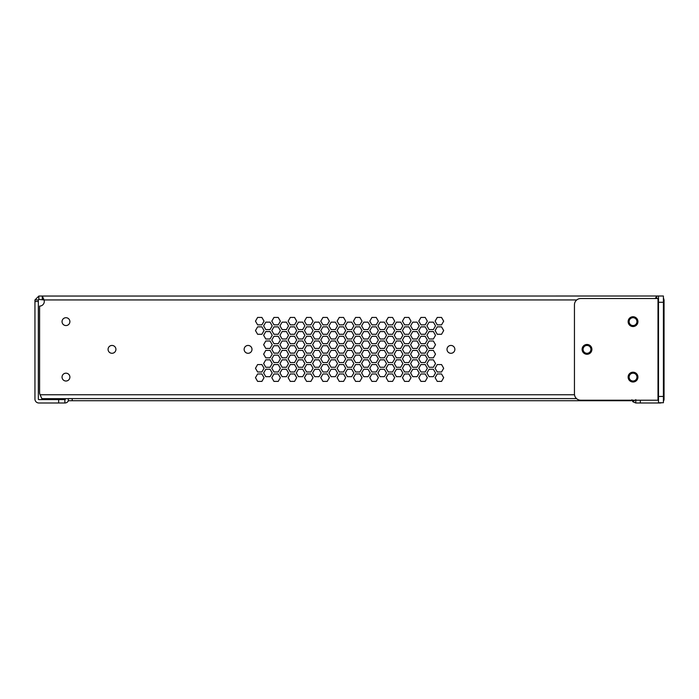 <?xml version="1.0" encoding="UTF-8"?>
<svg xmlns="http://www.w3.org/2000/svg" width="699" height="699" viewBox="0 0 699 699"><rect width="100%" height="100%" fill="white"/><g stroke="black" fill="none" stroke-linecap="round" stroke-linejoin="round"><path stroke-width="1.05" d="M658.502 296.009L663.403 296.009L663.403 402.729L658.502 402.729L658.502 296.009L42.289 296.044L44.072 299.941L42.289 299.434L42.289 296.044L38.847 296.044L38.847 299.434L44.072 299.941A4.71 4.71 0 0 1 39.59 306.101L39.59 392.314A6.282 6.282 0 0 0 40.079 394.76A6.282 6.282 0 0 1 39.59 392.366L39.59 306.101M447.002 349.369A3.923 3.923 0 0 0 450.925 353.292A3.923 3.923 0 0 0 454.857 349.369A3.923 3.923 0 0 0 450.925 345.446A3.923 3.923 0 0 0 447.002 349.369M244.143 349.369A3.923 3.923 0 0 0 248.075 353.292A3.923 3.923 0 0 0 251.998 349.369A3.923 3.923 0 0 0 248.075 345.446A3.923 3.923 0 0 0 244.143 349.369M629.109 321.636A3.923 3.923 0 0 0 633.032 325.559A3.923 3.923 0 0 0 636.955 321.636A3.923 3.923 0 0 0 633.032 317.713A3.923 3.923 0 0 0 629.109 321.636M629.109 377.102A3.923 3.923 0 0 0 633.032 381.025A3.923 3.923 0 0 0 636.955 377.102A3.923 3.923 0 0 0 633.032 373.179A3.923 3.923 0 0 0 629.109 377.102M583.08 349.369A3.923 3.923 0 0 0 587.003 353.292A3.923 3.923 0 0 0 590.926 349.369A3.923 3.923 0 0 0 587.003 345.446A3.923 3.923 0 0 0 583.08 349.369M108.074 349.369A3.923 3.923 0 0 0 111.997 353.292A3.923 3.923 0 0 0 115.92 349.369A3.923 3.923 0 0 0 111.997 345.446A3.923 3.923 0 0 0 108.074 349.369M62.045 321.636A3.923 3.923 0 0 0 65.968 325.559A3.923 3.923 0 0 0 69.891 321.636A3.923 3.923 0 0 0 65.968 317.713A3.923 3.923 0 0 0 62.045 321.636M62.045 377.102A3.923 3.923 0 0 0 65.968 381.025A3.923 3.923 0 0 0 69.891 377.102A3.923 3.923 0 0 0 65.968 373.179A3.923 3.923 0 0 0 62.045 377.102M34.95 301.496L38.34 301.496L38.34 399.094A0.507 0.507 0 0 0 38.847 399.601L64.885 399.601L64.885 402.991L38.847 402.991A3.897 3.897 0 0 1 34.95 399.094L34.95 299.941L38.34 299.941L38.847 299.434M655.278 298.525L656.711 296.044L656.711 298.525M72.224 398.657L41.888 398.657L40.088 394.769M400.71 367.263L402.851 363.55L400.71 359.845L396.42 359.845L394.28 363.55L396.42 367.263L400.71 367.263L396.42 367.263L394.28 363.55L396.42 359.845L400.71 359.845L402.851 363.55L400.71 367.263M400.71 338.998L402.851 335.284L400.71 331.579L396.42 331.579L394.28 335.284L396.42 338.998L400.71 338.998L396.42 338.998L394.28 335.284L396.42 331.579L400.71 331.579L402.851 335.284L400.71 338.998M402.851 344.703L400.71 340.998L396.42 340.998L394.28 344.703L396.42 348.417L400.71 348.417L402.851 344.703L400.71 348.417L396.42 348.417L394.28 344.703L396.42 340.998L400.71 340.998L402.851 344.703M402.851 354.131L400.71 350.417L396.42 350.417L394.28 354.131L396.42 357.836L400.71 357.836L402.851 354.131L400.71 357.836L396.42 357.836L394.28 354.131L396.42 350.417L400.71 350.417L402.851 354.131M402.851 325.865L400.71 322.152L396.42 322.152L394.28 325.865L396.42 329.57L400.71 329.57L402.851 325.865L400.71 329.57L396.42 329.57L394.28 325.865L396.42 322.152L400.71 322.152L402.851 325.865M402.851 372.969L400.71 369.264L396.42 369.264L394.28 372.969L396.42 376.682L400.71 376.682L402.851 372.969L400.71 376.682L396.42 376.682L394.28 372.969L396.42 369.264L400.71 369.264L402.851 372.969M435.119 330.575L437.259 334.279L441.541 334.279L443.682 330.575L441.541 326.861L437.259 326.861L435.119 330.575L437.259 326.861L441.541 326.861L443.682 330.575L441.541 334.279L437.259 334.279L435.119 330.575M435.119 321.156L437.259 324.86L441.541 324.86L443.682 321.156L441.541 317.442L437.259 317.442L435.119 321.156L437.259 317.442L441.541 317.442L443.682 321.156L441.541 324.86L437.259 324.86L435.119 321.156M435.119 368.259L437.259 371.973L441.541 371.973L443.682 368.259L441.541 364.555L437.259 364.555L435.119 368.259L437.259 364.555L441.541 364.555L443.682 368.259L441.541 371.973L437.259 371.973L435.119 368.259M437.259 373.974L435.119 377.687L437.259 381.392L441.541 381.392L443.682 377.687L441.541 373.974L437.259 373.974L441.541 373.974L443.682 377.687L441.541 381.392L437.259 381.392L435.119 377.687L437.259 373.974M404.59 355.127L402.449 358.84L404.59 362.545L408.88 362.545L411.021 358.84L408.88 355.127L404.59 355.127L408.88 355.127L411.021 358.84L408.88 362.545L404.59 362.545L402.449 358.84L404.59 355.127M427.351 358.84L425.21 355.127L420.929 355.127L418.78 358.84L420.929 362.545L425.21 362.545L427.351 358.84L425.21 362.545L420.929 362.545L418.78 358.84L420.929 355.127L425.21 355.127L427.351 358.84M410.61 363.55L412.751 367.263L417.041 367.263L419.182 363.55L417.041 359.845L412.751 359.845L410.61 363.55L412.751 359.845L417.041 359.845L419.182 363.55L417.041 367.263L412.751 367.263L410.61 363.55M433.371 367.263L435.512 363.55L433.371 359.845L429.09 359.845L426.94 363.55L429.09 367.263L433.371 367.263L429.09 367.263L426.94 363.55L429.09 359.845L433.371 359.845L435.512 363.55L433.371 367.263M404.59 371.973L408.88 371.973L411.021 368.259L408.88 364.555L404.59 364.555L402.449 368.259L404.59 371.973L402.449 368.259L404.59 364.555L408.88 364.555L411.021 368.259L408.88 371.973L404.59 371.973M425.21 371.973L427.351 368.259L425.21 364.555L420.929 364.555L418.78 368.259L420.929 371.973L425.21 371.973L420.929 371.973L418.78 368.259L420.929 364.555L425.21 364.555L427.351 368.259L425.21 371.973M404.59 381.392L408.88 381.392L411.021 377.687L408.88 373.974L404.59 373.974L402.449 377.687L404.59 381.392L402.449 377.687L404.59 373.974L408.88 373.974L411.021 377.687L408.88 381.392L404.59 381.392M429.09 376.682L433.371 376.682L435.512 372.969L433.371 369.264L429.09 369.264L426.94 372.969L429.09 376.682L426.94 372.969L429.09 369.264L433.371 369.264L435.512 372.969L433.371 376.682L429.09 376.682M412.751 376.682L417.041 376.682L419.182 372.969L417.041 369.264L412.751 369.264L410.61 372.969L412.751 376.682L410.61 372.969L412.751 369.264L417.041 369.264L419.182 372.969L417.041 376.682L412.751 376.682M427.351 377.687L425.21 373.974L420.929 373.974L418.78 377.687L420.929 381.392L425.21 381.392L427.351 377.687L425.21 381.392L420.929 381.392L418.78 377.687L420.929 373.974L425.21 373.974L427.351 377.687M404.59 326.861L402.449 330.575L404.59 334.279L408.88 334.279L411.021 330.575L408.88 326.861L404.59 326.861L408.88 326.861L411.021 330.575L408.88 334.279L404.59 334.279L402.449 330.575L404.59 326.861M427.351 330.575L425.21 326.861L420.929 326.861L418.78 330.575L420.929 334.279L425.21 334.279L427.351 330.575L425.21 334.279L420.929 334.279L418.78 330.575L420.929 326.861L425.21 326.861L427.351 330.575M410.61 335.284L412.751 338.998L417.041 338.998L419.182 335.284L417.041 331.579L412.751 331.579L410.61 335.284L412.751 331.579L417.041 331.579L419.182 335.284L417.041 338.998L412.751 338.998L410.61 335.284M433.371 338.998L435.512 335.284L433.371 331.579L429.09 331.579L426.94 335.284L429.09 338.998L433.371 338.998L429.09 338.998L426.94 335.284L429.09 331.579L433.371 331.579L435.512 335.284L433.371 338.998M404.59 343.707L408.88 343.707L411.021 339.994L408.88 336.289L404.59 336.289L402.449 339.994L404.59 343.707L402.449 339.994L404.59 336.289L408.88 336.289L411.021 339.994L408.88 343.707L404.59 343.707M404.59 353.126L408.88 353.126L411.021 349.421L408.88 345.708L404.59 345.708L402.449 349.421L404.59 353.126L402.449 349.421L404.59 345.708L408.88 345.708L411.021 349.421L408.88 353.126L404.59 353.126M425.21 343.707L427.351 339.994L425.21 336.289L420.929 336.289L418.78 339.994L420.929 343.707L425.21 343.707L420.929 343.707L418.78 339.994L420.929 336.289L425.21 336.289L427.351 339.994L425.21 343.707M429.09 348.417L433.371 348.417L435.512 344.703L433.371 340.998L429.09 340.998L426.94 344.703L429.09 348.417L426.94 344.703L429.09 340.998L433.371 340.998L435.512 344.703L433.371 348.417L429.09 348.417M412.751 348.417L417.041 348.417L419.182 344.703L417.041 340.998L412.751 340.998L410.61 344.703L412.751 348.417L410.61 344.703L412.751 340.998L417.041 340.998L419.182 344.703L417.041 348.417L412.751 348.417M420.929 353.126L425.21 353.126L427.351 349.421L425.21 345.708L420.929 345.708L418.78 349.421L420.929 353.126L418.78 349.421L420.929 345.708L425.21 345.708L427.351 349.421L425.21 353.126L420.929 353.126M412.751 350.417L410.61 354.131L412.751 357.836L417.041 357.836L419.182 354.131L417.041 350.417L412.751 350.417L417.041 350.417L419.182 354.131L417.041 357.836L412.751 357.836L410.61 354.131L412.751 350.417M429.09 350.417L426.94 354.131L429.09 357.836L433.371 357.836L435.512 354.131L433.371 350.417L429.09 350.417L433.371 350.417L435.512 354.131L433.371 357.836L429.09 357.836L426.94 354.131L429.09 350.417M404.59 324.86L408.88 324.86L411.021 321.156L408.88 317.442L404.59 317.442L402.449 321.156L404.59 324.86L402.449 321.156L404.59 317.442L408.88 317.442L411.021 321.156L408.88 324.86L404.59 324.86M412.751 322.152L410.61 325.865L412.751 329.57L417.041 329.57L419.182 325.865L417.041 322.152L412.751 322.152L417.041 322.152L419.182 325.865L417.041 329.57L412.751 329.57L410.61 325.865L412.751 322.152M425.21 324.86L427.351 321.156L425.21 317.442L420.929 317.442L418.78 321.156L420.929 324.86L425.21 324.86L420.929 324.86L418.78 321.156L420.929 317.442L425.21 317.442L427.351 321.156L425.21 324.86M429.09 322.152L426.94 325.865L429.09 329.57L433.371 329.57L435.512 325.865L433.371 322.152L429.09 322.152L433.371 322.152L435.512 325.865L433.371 329.57L429.09 329.57L426.94 325.865L429.09 322.152M302.719 359.845L298.438 359.845L296.297 363.55L298.438 367.263L302.719 367.263L304.86 363.55L302.719 359.845L304.86 363.55L302.719 367.263L298.438 367.263L296.297 363.55L298.438 359.845L302.719 359.845M298.438 348.417L302.719 348.417L304.86 344.703L302.719 340.998L298.438 340.998L296.297 344.703L298.438 348.417L296.297 344.703L298.438 340.998L302.719 340.998L304.86 344.703L302.719 348.417L298.438 348.417M302.719 331.579L298.438 331.579L296.297 335.284L298.438 338.998L302.719 338.998L304.86 335.284L302.719 331.579L304.86 335.284L302.719 338.998L298.438 338.998L296.297 335.284L298.438 331.579L302.719 331.579M302.719 350.417L298.438 350.417L296.297 354.131L298.438 357.836L302.719 357.836L304.86 354.131L302.719 350.417L304.86 354.131L302.719 357.836L298.438 357.836L296.297 354.131L298.438 350.417L302.719 350.417M302.719 322.152L298.438 322.152L296.297 325.865L298.438 329.57L302.719 329.57L304.86 325.865L302.719 322.152L304.86 325.865L302.719 329.57L298.438 329.57L296.297 325.865L298.438 322.152L302.719 322.152M298.438 376.682L302.719 376.682L304.86 372.969L302.719 369.264L298.438 369.264L296.297 372.969L298.438 376.682L296.297 372.969L298.438 369.264L302.719 369.264L304.86 372.969L302.719 376.682L298.438 376.682M351.711 359.845L347.429 359.845L345.289 363.55L347.429 367.263L351.711 367.263L353.851 363.55L351.711 359.845L353.851 363.55L351.711 367.263L347.429 367.263L345.289 363.55L347.429 359.845L351.711 359.845M347.429 348.417L351.711 348.417L353.851 344.703L351.711 340.998L347.429 340.998L345.289 344.703L347.429 348.417L345.289 344.703L347.429 340.998L351.711 340.998L353.851 344.703L351.711 348.417L347.429 348.417M351.711 331.579L347.429 331.579L345.289 335.284L347.429 338.998L351.711 338.998L353.851 335.284L351.711 331.579L353.851 335.284L351.711 338.998L347.429 338.998L345.289 335.284L347.429 331.579L351.711 331.579M351.711 350.417L347.429 350.417L345.289 354.131L347.429 357.836L351.711 357.836L353.851 354.131L351.711 350.417L353.851 354.131L351.711 357.836L347.429 357.836L345.289 354.131L347.429 350.417L351.711 350.417M351.711 322.152L347.429 322.152L345.289 325.865L347.429 329.57L351.711 329.57L353.851 325.865L351.711 322.152L353.851 325.865L351.711 329.57L347.429 329.57L345.289 325.865L347.429 322.152L351.711 322.152M347.429 376.682L351.711 376.682L353.851 372.969L351.711 369.264L347.429 369.264L345.289 372.969L347.429 376.682L345.289 372.969L347.429 369.264L351.711 369.264L353.851 372.969L351.711 376.682L347.429 376.682M362.03 358.84L359.88 355.127L355.599 355.127L353.458 358.84L355.599 362.545L359.88 362.545L362.03 358.84L359.88 362.545L355.599 362.545L353.458 358.84L355.599 355.127L359.88 355.127L362.03 358.84M368.041 367.263L370.19 363.55L368.041 359.845L363.76 359.845L361.619 363.55L363.76 367.263L368.041 367.263L363.76 367.263L361.619 363.55L363.76 359.845L368.041 359.845L370.19 363.55L368.041 367.263M377.949 363.55L380.09 367.263L384.371 367.263L386.521 363.55L384.371 359.845L380.09 359.845L377.949 363.55L380.09 359.845L384.371 359.845L386.521 363.55L384.371 367.263L380.09 367.263L377.949 363.55M388.26 355.127L386.119 358.84L388.26 362.545L392.55 362.545L394.69 358.84L392.55 355.127L388.26 355.127L392.55 355.127L394.69 358.84L392.55 362.545L388.26 362.545L386.119 358.84L388.26 355.127M378.36 358.84L376.219 355.127L371.929 355.127L369.788 358.84L371.929 362.545L376.219 362.545L378.36 358.84L376.219 362.545L371.929 362.545L369.788 358.84L371.929 355.127L376.219 355.127L378.36 358.84M355.599 371.973L359.88 371.973L362.03 368.259L359.88 364.555L355.599 364.555L353.458 368.259L355.599 371.973L353.458 368.259L355.599 364.555L359.88 364.555L362.03 368.259L359.88 371.973L355.599 371.973M359.88 373.974L355.599 373.974L353.458 377.687L355.599 381.392L359.88 381.392L362.03 377.687L359.88 373.974L362.03 377.687L359.88 381.392L355.599 381.392L353.458 377.687L355.599 373.974L359.88 373.974M392.55 371.973L394.69 368.259L392.55 364.555L388.26 364.555L386.119 368.259L388.26 371.973L392.55 371.973L388.26 371.973L386.119 368.259L388.26 364.555L392.55 364.555L394.69 368.259L392.55 371.973M369.788 368.259L371.929 371.973L376.219 371.973L378.36 368.259L376.219 364.555L371.929 364.555L369.788 368.259L371.929 364.555L376.219 364.555L378.36 368.259L376.219 371.973L371.929 371.973L369.788 368.259M370.19 372.969L368.041 369.264L363.76 369.264L361.619 372.969L363.76 376.682L368.041 376.682L370.19 372.969L368.041 376.682L363.76 376.682L361.619 372.969L363.76 369.264L368.041 369.264L370.19 372.969M380.09 376.682L384.371 376.682L386.521 372.969L384.371 369.264L380.09 369.264L377.949 372.969L380.09 376.682L377.949 372.969L380.09 369.264L384.371 369.264L386.521 372.969L384.371 376.682L380.09 376.682M388.26 373.974L386.119 377.687L388.26 381.392L392.55 381.392L394.69 377.687L392.55 373.974L388.26 373.974L392.55 373.974L394.69 377.687L392.55 381.392L388.26 381.392L386.119 377.687L388.26 373.974M376.219 373.974L371.929 373.974L369.788 377.687L371.929 381.392L376.219 381.392L378.36 377.687L376.219 373.974L378.36 377.687L376.219 381.392L371.929 381.392L369.788 377.687L371.929 373.974L376.219 373.974M362.03 330.575L359.88 326.861L355.599 326.861L353.458 330.575L355.599 334.279L359.88 334.279L362.03 330.575L359.88 334.279L355.599 334.279L353.458 330.575L355.599 326.861L359.88 326.861L362.03 330.575M355.599 343.707L359.88 343.707L362.03 339.994L359.88 336.289L355.599 336.289L353.458 339.994L355.599 343.707L353.458 339.994L355.599 336.289L359.88 336.289L362.03 339.994L359.88 343.707L355.599 343.707M355.599 353.126L359.88 353.126L362.03 349.421L359.88 345.708L355.599 345.708L353.458 349.421L355.599 353.126L353.458 349.421L355.599 345.708L359.88 345.708L362.03 349.421L359.88 353.126L355.599 353.126M359.88 317.442L355.599 317.442L353.458 321.156L355.599 324.86L359.88 324.86L362.03 321.156L359.88 317.442L362.03 321.156L359.88 324.86L355.599 324.86L353.458 321.156L355.599 317.442L359.88 317.442M368.041 338.998L370.19 335.284L368.041 331.579L363.76 331.579L361.619 335.284L363.76 338.998L368.041 338.998L363.76 338.998L361.619 335.284L363.76 331.579L368.041 331.579L370.19 335.284L368.041 338.998M377.949 335.284L380.09 338.998L384.371 338.998L386.521 335.284L384.371 331.579L380.09 331.579L377.949 335.284L380.09 331.579L384.371 331.579L386.521 335.284L384.371 338.998L380.09 338.998L377.949 335.284M394.69 330.575L392.55 326.861L388.26 326.861L386.119 330.575L388.26 334.279L392.55 334.279L394.69 330.575L392.55 334.279L388.26 334.279L386.119 330.575L388.26 326.861L392.55 326.861L394.69 330.575M371.929 326.861L369.788 330.575L371.929 334.279L376.219 334.279L378.36 330.575L376.219 326.861L371.929 326.861L376.219 326.861L378.36 330.575L376.219 334.279L371.929 334.279L369.788 330.575L371.929 326.861M392.55 343.707L394.69 339.994L392.55 336.289L388.26 336.289L386.119 339.994L388.26 343.707L392.55 343.707L388.26 343.707L386.119 339.994L388.26 336.289L392.55 336.289L394.69 339.994L392.55 343.707M371.929 343.707L376.219 343.707L378.36 339.994L376.219 336.289L371.929 336.289L369.788 339.994L371.929 343.707L369.788 339.994L371.929 336.289L376.219 336.289L378.36 339.994L376.219 343.707L371.929 343.707M380.09 348.417L384.371 348.417L386.521 344.703L384.371 340.998L380.09 340.998L377.949 344.703L380.09 348.417L377.949 344.703L380.09 340.998L384.371 340.998L386.521 344.703L384.371 348.417L380.09 348.417M363.76 348.417L368.041 348.417L370.19 344.703L368.041 340.998L363.76 340.998L361.619 344.703L363.76 348.417L361.619 344.703L363.76 340.998L368.041 340.998L370.19 344.703L368.041 348.417L363.76 348.417M368.041 357.836L370.19 354.131L368.041 350.417L363.76 350.417L361.619 354.131L363.76 357.836L368.041 357.836L363.76 357.836L361.619 354.131L363.76 350.417L368.041 350.417L370.19 354.131L368.041 357.836M377.949 354.131L380.09 357.836L384.371 357.836L386.521 354.131L384.371 350.417L380.09 350.417L377.949 354.131L380.09 350.417L384.371 350.417L386.521 354.131L384.371 357.836L380.09 357.836L377.949 354.131M388.26 353.126L392.55 353.126L394.69 349.421L392.55 345.708L388.26 345.708L386.119 349.421L388.26 353.126L386.119 349.421L388.26 345.708L392.55 345.708L394.69 349.421L392.55 353.126L388.26 353.126M371.929 353.126L376.219 353.126L378.36 349.421L376.219 345.708L371.929 345.708L369.788 349.421L371.929 353.126L369.788 349.421L371.929 345.708L376.219 345.708L378.36 349.421L376.219 353.126L371.929 353.126M368.041 329.57L370.19 325.865L368.041 322.152L363.76 322.152L361.619 325.865L363.76 329.57L368.041 329.57L363.76 329.57L361.619 325.865L363.76 322.152L368.041 322.152L370.19 325.865L368.041 329.57M377.949 325.865L380.09 329.57L384.371 329.57L386.521 325.865L384.371 322.152L380.09 322.152L377.949 325.865L380.09 322.152L384.371 322.152L386.521 325.865L384.371 329.57L380.09 329.57L377.949 325.865M392.55 324.86L394.69 321.156L392.55 317.442L388.26 317.442L386.119 321.156L388.26 324.86L392.55 324.86L388.26 324.86L386.119 321.156L388.26 317.442L392.55 317.442L394.69 321.156L392.55 324.86M376.219 317.442L371.929 317.442L369.788 321.156L371.929 324.86L376.219 324.86L378.36 321.156L376.219 317.442L378.36 321.156L376.219 324.86L371.929 324.86L369.788 321.156L371.929 317.442L376.219 317.442M313.03 358.84L310.889 355.127L306.608 355.127L304.467 358.84L306.608 362.545L310.889 362.545L313.03 358.84L310.889 362.545L306.608 362.545L304.467 358.84L306.608 355.127L310.889 355.127L313.03 358.84M319.05 367.263L321.191 363.55L319.05 359.845L314.768 359.845L312.628 363.55L314.768 367.263L319.05 367.263L314.768 367.263L312.628 363.55L314.768 359.845L319.05 359.845L321.191 363.55L319.05 367.263M345.69 358.84L343.55 355.127L339.268 355.127L337.128 358.84L339.268 362.545L343.55 362.545L345.69 358.84L343.55 362.545L339.268 362.545L337.128 358.84L339.268 355.127L343.55 355.127L345.69 358.84M328.958 363.55L331.099 367.263L335.38 367.263L337.521 363.55L335.38 359.845L331.099 359.845L328.958 363.55L331.099 359.845L335.38 359.845L337.521 363.55L335.38 367.263L331.099 367.263L328.958 363.55M322.938 355.127L320.797 358.84L322.938 362.545L327.219 362.545L329.36 358.84L327.219 355.127L322.938 355.127L327.219 355.127L329.36 358.84L327.219 362.545L322.938 362.545L320.797 358.84L322.938 355.127M306.608 371.973L310.889 371.973L313.03 368.259L310.889 364.555L306.608 364.555L304.467 368.259L306.608 371.973L304.467 368.259L306.608 364.555L310.889 364.555L313.03 368.259L310.889 371.973L306.608 371.973M314.768 376.682L319.05 376.682L321.191 372.969L319.05 369.264L314.768 369.264L312.628 372.969L314.768 376.682L312.628 372.969L314.768 369.264L319.05 369.264L321.191 372.969L319.05 376.682L314.768 376.682M310.889 373.974L306.608 373.974L304.467 377.687L306.608 381.392L310.889 381.392L313.03 377.687L310.889 373.974L313.03 377.687L310.889 381.392L306.608 381.392L304.467 377.687L306.608 373.974L310.889 373.974M337.128 368.259L339.268 371.973L343.55 371.973L345.69 368.259L343.55 364.555L339.268 364.555L337.128 368.259L339.268 364.555L343.55 364.555L345.69 368.259L343.55 371.973L339.268 371.973L337.128 368.259M320.797 368.259L322.938 371.973L327.219 371.973L329.36 368.259L327.219 364.555L322.938 364.555L320.797 368.259L322.938 364.555L327.219 364.555L329.36 368.259L327.219 371.973L322.938 371.973L320.797 368.259M331.099 376.682L335.38 376.682L337.521 372.969L335.38 369.264L331.099 369.264L328.958 372.969L331.099 376.682L328.958 372.969L331.099 369.264L335.38 369.264L337.521 372.969L335.38 376.682L331.099 376.682M343.55 373.974L339.268 373.974L337.128 377.687L339.268 381.392L343.55 381.392L345.69 377.687L343.55 373.974L345.69 377.687L343.55 381.392L339.268 381.392L337.128 377.687L339.268 373.974L343.55 373.974M327.219 373.974L322.938 373.974L320.797 377.687L322.938 381.392L327.219 381.392L329.36 377.687L327.219 373.974L329.36 377.687L327.219 381.392L322.938 381.392L320.797 377.687L322.938 373.974L327.219 373.974M313.03 330.575L310.889 326.861L306.608 326.861L304.467 330.575L306.608 334.279L310.889 334.279L313.03 330.575L310.889 334.279L306.608 334.279L304.467 330.575L306.608 326.861L310.889 326.861L313.03 330.575M319.05 338.998L321.191 335.284L319.05 331.579L314.768 331.579L312.628 335.284L314.768 338.998L319.05 338.998L314.768 338.998L312.628 335.284L314.768 331.579L319.05 331.579L321.191 335.284L319.05 338.998M306.608 343.707L310.889 343.707L313.03 339.994L310.889 336.289L306.608 336.289L304.467 339.994L306.608 343.707L304.467 339.994L306.608 336.289L310.889 336.289L313.03 339.994L310.889 343.707L306.608 343.707M314.768 348.417L319.05 348.417L321.191 344.703L319.05 340.998L314.768 340.998L312.628 344.703L314.768 348.417L312.628 344.703L314.768 340.998L319.05 340.998L321.191 344.703L319.05 348.417L314.768 348.417M306.608 353.126L310.889 353.126L313.03 349.421L310.889 345.708L306.608 345.708L304.467 349.421L306.608 353.126L304.467 349.421L306.608 345.708L310.889 345.708L313.03 349.421L310.889 353.126L306.608 353.126M319.05 350.417L314.768 350.417L312.628 354.131L314.768 357.836L319.05 357.836L321.191 354.131L319.05 350.417L321.191 354.131L319.05 357.836L314.768 357.836L312.628 354.131L314.768 350.417L319.05 350.417M310.889 317.442L306.608 317.442L304.467 321.156L306.608 324.86L310.889 324.86L313.03 321.156L310.889 317.442L313.03 321.156L310.889 324.86L306.608 324.86L304.467 321.156L306.608 317.442L310.889 317.442M319.05 322.152L314.768 322.152L312.628 325.865L314.768 329.57L319.05 329.57L321.191 325.865L319.05 322.152L321.191 325.865L319.05 329.57L314.768 329.57L312.628 325.865L314.768 322.152L319.05 322.152M339.268 326.861L337.128 330.575L339.268 334.279L343.55 334.279L345.69 330.575L343.55 326.861L339.268 326.861L343.55 326.861L345.69 330.575L343.55 334.279L339.268 334.279L337.128 330.575L339.268 326.861M328.958 335.284L331.099 338.998L335.38 338.998L337.521 335.284L335.38 331.579L331.099 331.579L328.958 335.284L331.099 331.579L335.38 331.579L337.521 335.284L335.38 338.998L331.099 338.998L328.958 335.284M322.938 326.861L320.797 330.575L322.938 334.279L327.219 334.279L329.36 330.575L327.219 326.861L322.938 326.861L327.219 326.861L329.36 330.575L327.219 334.279L322.938 334.279L320.797 330.575L322.938 326.861M331.099 348.417L335.38 348.417L337.521 344.703L335.38 340.998L331.099 340.998L328.958 344.703L331.099 348.417L328.958 344.703L331.099 340.998L335.38 340.998L337.521 344.703L335.38 348.417L331.099 348.417M339.268 343.707L343.55 343.707L345.69 339.994L343.55 336.289L339.268 336.289L337.128 339.994L339.268 343.707L337.128 339.994L339.268 336.289L343.55 336.289L345.69 339.994L343.55 343.707L339.268 343.707M322.938 343.707L327.219 343.707L329.36 339.994L327.219 336.289L322.938 336.289L320.797 339.994L322.938 343.707L320.797 339.994L322.938 336.289L327.219 336.289L329.36 339.994L327.219 343.707L322.938 343.707M335.38 350.417L331.099 350.417L328.958 354.131L331.099 357.836L335.38 357.836L337.521 354.131L335.38 350.417L337.521 354.131L335.38 357.836L331.099 357.836L328.958 354.131L331.099 350.417L335.38 350.417M339.268 353.126L343.55 353.126L345.69 349.421L343.55 345.708L339.268 345.708L337.128 349.421L339.268 353.126L337.128 349.421L339.268 345.708L343.55 345.708L345.69 349.421L343.55 353.126L339.268 353.126M322.938 353.126L327.219 353.126L329.36 349.421L327.219 345.708L322.938 345.708L320.797 349.421L322.938 353.126L320.797 349.421L322.938 345.708L327.219 345.708L329.36 349.421L327.219 353.126L322.938 353.126M335.38 322.152L331.099 322.152L328.958 325.865L331.099 329.57L335.38 329.57L337.521 325.865L335.38 322.152L337.521 325.865L335.38 329.57L331.099 329.57L328.958 325.865L331.099 322.152L335.38 322.152M343.55 317.442L339.268 317.442L337.128 321.156L339.268 324.86L343.55 324.86L345.69 321.156L343.55 317.442L345.69 321.156L343.55 324.86L339.268 324.86L337.128 321.156L339.268 317.442L343.55 317.442M327.219 317.442L322.938 317.442L320.797 321.156L322.938 324.86L327.219 324.86L329.36 321.156L327.219 317.442L329.36 321.156L327.219 324.86L322.938 324.86L320.797 321.156L322.938 317.442L327.219 317.442M270.059 367.263L272.199 363.55L270.059 359.845L265.777 359.845L263.637 363.55L265.777 367.263L270.059 367.263L265.777 367.263L263.637 363.55L265.777 359.845L270.059 359.845L272.199 363.55L270.059 367.263M280.369 358.84L278.228 355.127L273.947 355.127L271.806 358.84L273.947 362.545L278.228 362.545L280.369 358.84L278.228 362.545L273.947 362.545L271.806 358.84L273.947 355.127L278.228 355.127L280.369 358.84M279.967 363.55L282.108 367.263L286.389 367.263L288.53 363.55L286.389 359.845L282.108 359.845L279.967 363.55L282.108 359.845L286.389 359.845L288.53 363.55L286.389 367.263L282.108 367.263L279.967 363.55M296.699 358.84L294.559 355.127L290.277 355.127L288.137 358.84L290.277 362.545L294.559 362.545L296.699 358.84L294.559 362.545L290.277 362.545L288.137 358.84L290.277 355.127L294.559 355.127L296.699 358.84M261.898 371.973L264.039 368.259L261.898 364.555L257.616 364.555L255.476 368.259L257.616 371.973L261.898 371.973L257.616 371.973L255.476 368.259L257.616 364.555L261.898 364.555L264.039 368.259L261.898 371.973M278.228 371.973L280.369 368.259L278.228 364.555L273.947 364.555L271.806 368.259L273.947 371.973L278.228 371.973L273.947 371.973L271.806 368.259L273.947 364.555L278.228 364.555L280.369 368.259L278.228 371.973M265.777 376.682L270.059 376.682L272.199 372.969L270.059 369.264L265.777 369.264L263.637 372.969L265.777 376.682L263.637 372.969L265.777 369.264L270.059 369.264L272.199 372.969L270.059 376.682L265.777 376.682M257.616 373.974L255.476 377.687L257.616 381.392L261.898 381.392L264.039 377.687L261.898 373.974L257.616 373.974L261.898 373.974L264.039 377.687L261.898 381.392L257.616 381.392L255.476 377.687L257.616 373.974M280.369 377.687L278.228 373.974L273.947 373.974L271.806 377.687L273.947 381.392L278.228 381.392L280.369 377.687L278.228 381.392L273.947 381.392L271.806 377.687L273.947 373.974L278.228 373.974L280.369 377.687M288.137 368.259L290.277 371.973L294.559 371.973L296.699 368.259L294.559 364.555L290.277 364.555L288.137 368.259L290.277 364.555L294.559 364.555L296.699 368.259L294.559 371.973L290.277 371.973L288.137 368.259M282.108 376.682L286.389 376.682L288.53 372.969L286.389 369.264L282.108 369.264L279.967 372.969L282.108 376.682L279.967 372.969L282.108 369.264L286.389 369.264L288.53 372.969L286.389 376.682L282.108 376.682M294.559 373.974L290.277 373.974L288.137 377.687L290.277 381.392L294.559 381.392L296.699 377.687L294.559 373.974L296.699 377.687L294.559 381.392L290.277 381.392L288.137 377.687L290.277 373.974L294.559 373.974M264.039 330.575L261.898 326.861L257.616 326.861L255.476 330.575L257.616 334.279L261.898 334.279L264.039 330.575L261.898 334.279L257.616 334.279L255.476 330.575L257.616 326.861L261.898 326.861L264.039 330.575M270.059 338.998L272.199 335.284L270.059 331.579L265.777 331.579L263.637 335.284L265.777 338.998L270.059 338.998L265.777 338.998L263.637 335.284L265.777 331.579L270.059 331.579L272.199 335.284L270.059 338.998M280.369 330.575L278.228 326.861L273.947 326.861L271.806 330.575L273.947 334.279L278.228 334.279L280.369 330.575L278.228 334.279L273.947 334.279L271.806 330.575L273.947 326.861L278.228 326.861L280.369 330.575M265.777 348.417L270.059 348.417L272.199 344.703L270.059 340.998L265.777 340.998L263.637 344.703L265.777 348.417L263.637 344.703L265.777 340.998L270.059 340.998L272.199 344.703L270.059 348.417L265.777 348.417M278.228 343.707L280.369 339.994L278.228 336.289L273.947 336.289L271.806 339.994L273.947 343.707L278.228 343.707L273.947 343.707L271.806 339.994L273.947 336.289L278.228 336.289L280.369 339.994L278.228 343.707M272.199 354.131L270.059 350.417L265.777 350.417L263.637 354.131L265.777 357.836L270.059 357.836L272.199 354.131L270.059 357.836L265.777 357.836L263.637 354.131L265.777 350.417L270.059 350.417L272.199 354.131M280.369 349.421L278.228 345.708L273.947 345.708L271.806 349.421L273.947 353.126L278.228 353.126L280.369 349.421L278.228 353.126L273.947 353.126L271.806 349.421L273.947 345.708L278.228 345.708L280.369 349.421M265.777 329.57L270.059 329.57L272.199 325.865L270.059 322.152L265.777 322.152L263.637 325.865L265.777 329.57L263.637 325.865L265.777 322.152L270.059 322.152L272.199 325.865L270.059 329.57L265.777 329.57M261.898 324.86L264.039 321.156L261.898 317.442L257.616 317.442L255.476 321.156L257.616 324.86L261.898 324.86L257.616 324.86L255.476 321.156L257.616 317.442L261.898 317.442L264.039 321.156L261.898 324.86M278.228 324.86L280.369 321.156L278.228 317.442L273.947 317.442L271.806 321.156L273.947 324.86L278.228 324.86L273.947 324.86L271.806 321.156L273.947 317.442L278.228 317.442L280.369 321.156L278.228 324.86M279.967 335.284L282.108 338.998L286.389 338.998L288.53 335.284L286.389 331.579L282.108 331.579L279.967 335.284L282.108 331.579L286.389 331.579L288.53 335.284L286.389 338.998L282.108 338.998L279.967 335.284M290.277 326.861L288.137 330.575L290.277 334.279L294.559 334.279L296.699 330.575L294.559 326.861L290.277 326.861L294.559 326.861L296.699 330.575L294.559 334.279L290.277 334.279L288.137 330.575L290.277 326.861M282.108 348.417L286.389 348.417L288.53 344.703L286.389 340.998L282.108 340.998L279.967 344.703L282.108 348.417L279.967 344.703L282.108 340.998L286.389 340.998L288.53 344.703L286.389 348.417L282.108 348.417M290.277 343.707L294.559 343.707L296.699 339.994L294.559 336.289L290.277 336.289L288.137 339.994L290.277 343.707L288.137 339.994L290.277 336.289L294.559 336.289L296.699 339.994L294.559 343.707L290.277 343.707M282.108 357.836L286.389 357.836L288.53 354.131L286.389 350.417L282.108 350.417L279.967 354.131L282.108 357.836L279.967 354.131L282.108 350.417L286.389 350.417L288.53 354.131L286.389 357.836L282.108 357.836M290.277 353.126L294.559 353.126L296.699 349.421L294.559 345.708L290.277 345.708L288.137 349.421L290.277 353.126L288.137 349.421L290.277 345.708L294.559 345.708L296.699 349.421L294.559 353.126L290.277 353.126M282.108 329.57L286.389 329.57L288.53 325.865L286.389 322.152L282.108 322.152L279.967 325.865L282.108 329.57L279.967 325.865L282.108 322.152L286.389 322.152L288.53 325.865L286.389 329.57L282.108 329.57M294.559 317.442L290.277 317.442L288.137 321.156L290.277 324.86L294.559 324.86L296.699 321.156L294.559 317.442L296.699 321.156L294.559 324.86L290.277 324.86L288.137 321.156L290.277 317.442L294.559 317.442M38.847 296.044L34.95 299.941M38.34 301.496L38.34 299.941M45.863 398.657L41.826 398.657L40.061 394.76L574.499 394.76M663.403 299.941L664.05 299.941L663.403 297.791M663.403 301.496L664.05 301.496L664.05 399.094A3.897 3.897 0 0 1 663.403 401.243M664.05 299.941L664.05 301.496M640.336 400.212L640.336 402.991L660.153 402.991A3.897 3.897 0 0 0 661.56 402.729M640.336 402.991L635.775 402.991L635.775 399.601M64.885 399.601L64.902 399.601A0.507 0.507 0 0 0 65.391 399.094A3.897 3.897 0 0 1 65.409 398.657M64.885 402.991L64.902 399.601M64.99 402.991A3.897 3.897 0 0 0 68.423 400.728M631.94 399.749L632.377 400.99L633.766 400.212M632.377 400.99A3.897 3.897 0 0 0 633.023 401.846L634.657 400.212M633.023 401.846L635.775 402.991M591.904 349.369A4.902 4.902 0 0 0 587.003 344.467A4.902 4.902 0 0 0 582.101 349.369A4.902 4.902 0 0 0 587.003 354.271A4.902 4.902 0 0 0 591.904 349.369M637.934 321.636A4.902 4.902 0 0 0 633.032 316.734A4.902 4.902 0 0 0 628.13 321.636A4.902 4.902 0 0 0 633.032 326.538A4.902 4.902 0 0 0 637.934 321.636M637.934 377.102A4.902 4.902 0 0 0 633.032 372.2A4.902 4.902 0 0 0 628.13 377.102A4.902 4.902 0 0 0 633.032 382.003A4.902 4.902 0 0 0 637.934 377.102M658.502 298.525L580.729 298.525A6.282 6.282 0 0 0 574.447 304.808L574.447 393.93A6.282 6.282 0 0 0 580.729 400.212L658.502 400.212M68.301 398.657L68.301 400.728L631.092 400.728L631.092 400.212L632.045 400.212M627.169 400.728L627.169 400.212M72.224 400.728L72.224 398.596L576.509 398.596M68.301 398.596L72.224 398.596M58.646 399.601L58.646 402.991M44.072 299.941L576.745 299.941M658.004 298.525L658.004 400.212M663.403 396.447L658.502 396.447M663.403 302.291L658.502 302.291"/></g></svg>
